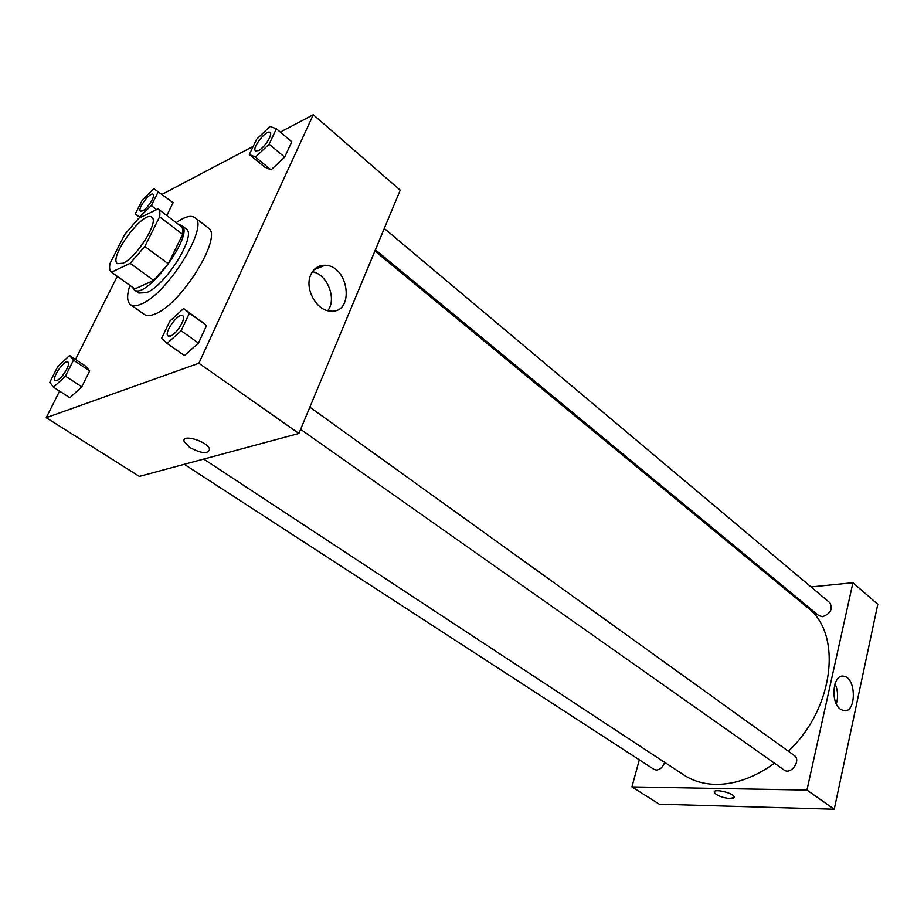 <?xml version="1.0" encoding="UTF-8"?>
<svg xmlns="http://www.w3.org/2000/svg" width="924" height="924" viewBox="0 0 924 924"><rect width="100%" height="100%" fill="white"/><g stroke="black" fill="none" stroke-linecap="round" stroke-linejoin="round"><path stroke-width="1.39" d="M123.054 263.201L117.544 263.687C107.889 258.166 143.67 209.667 151.79 217.256C159.436 221.044 136.706 257.519 123.054 263.201M144.837 246.465L159.598 216.851C160.256 212.867 159.771 210.222 158.12 208.928L138.762 218.26L124.671 234.546L110.048 263.363C109.136 267.845 109.598 270.778 111.446 272.187L130.145 263.317L144.837 246.465L168.318 263.802L182.675 234.338L159.598 216.851M111.481 272.21L134.823 288.912L153.707 280.422L130.145 263.317M158.12 208.928L180.954 226.299C182.686 227.65 183.252 230.33 182.675 234.338M168.318 263.802L153.707 280.422M132.455 287.225L134.165 289.755C145.738 300.912 195.68 233.218 181.612 225.444L178.678 224.567M181.612 225.444L186.117 228.875C197.309 234.511 165.95 285.366 146.558 292.642L138.773 293.058L134.165 289.755M176.184 222.672C184.742 216.666 190.956 214.969 194.814 217.579C210.048 225.144 167.14 294.64 140.898 304.192C136.325 306.144 132.871 306.306 130.538 304.689C126.911 301.778 126.692 295.345 129.903 285.389M194.814 217.579L208.177 227.87C223.712 235.689 181.231 304.839 154.805 314.068C150.196 315.962 146.697 316.077 144.317 314.426L130.538 304.689M117.279 276.357L75.491 359.448M59.563 391.129L46.2 417.706L198.879 363.248L313.271 114.761L280.318 132.097M253.199 146.373L162.208 194.271M53.511 387.214L69.854 397.77L81.786 386.821L89.674 370.905L85.609 366.17L69.554 355.497L57.796 366.516L49.804 382.27L53.511 387.214L65.442 376.137L73.481 360.164L69.554 355.497M173.135 202.679L166.77 215.511L173.135 202.679L153.881 188.681L142.365 199.919L135.25 213.929L139.628 216.886L151.305 205.567L158.443 191.383M249.33 154.481L264.772 167.152L271.044 169.889L284.661 157.138L291.788 141.776L276.38 128.771L270.004 126.472L256.595 139.27L249.33 154.481L255.474 157.092L269.115 144.179L276.38 128.771M167.094 343.428L184.43 355.567L198.452 343.081L206.572 325.571L183.645 308.535L169.854 321.102L161.596 338.415L167.094 343.428L181.127 330.757L189.42 313.178L183.645 308.535M46.2 417.706L139.328 476.403L298.902 433.46L400.231 190.171L313.271 114.761M310.845 274.601C313.86 268.249 318.618 265.142 325.098 265.269C349.122 265.535 354.908 313.698 330.573 311.111C316.47 310.938 304.146 288.334 310.845 274.601M298.902 433.46L198.879 363.248M327.754 310.672C337.087 299.053 327.396 274.243 312.416 271.714M189.709 447.47L184.153 441.51C181.323 433.356 208.073 441.533 209.575 449.283C208.119 454.25 201.49 453.638 189.709 447.47C201.501 453.638 208.119 454.25 209.575 449.283C208.073 441.522 181.323 433.356 184.153 441.51L189.709 447.47M774.439 763.189C754.746 777.454 735.181 784.522 715.73 784.384C703.626 784.118 693.046 780.999 683.991 775.063L203.719 459.078M374.901 250.993L807.541 607.599C842.376 633.171 834.649 707.703 788.391 751.247M300.623 429.337L784.106 770.004C790.909 775.351 801.57 760.163 794.294 755.497L309.852 407.184M664.645 762.335C663.051 767.024 660.29 769.588 656.363 770.05L654.03 769.38L184.28 464.31M384.28 228.459L829.891 602.771C833.009 608.997 830.584 613.64 822.591 616.701L818.803 615.627L375.398 249.792M631.912 786.901L806.941 790.078L852.933 582.732L877.8 604.296L834.245 809.239L659.343 804.192L631.912 786.901L639.327 759.817M852.933 582.732L811.029 586.925M786.925 589.327L785.55 589.466M840.378 709.182C830.029 702.125 833.009 673.584 843.716 676.229C856.513 677.408 856.56 713.547 843.681 710.695L840.378 709.182M834.245 809.239L806.941 790.078M714.287 791.937L714.287 792.399C716.805 795.645 722.083 797.712 730.133 798.602C722.083 797.712 716.805 795.656 714.287 792.411C712.727 788.126 733.587 792.838 734.13 796.904C734.303 798.059 732.963 798.625 730.133 798.602L734.141 797.366M836.301 703.799C838.368 696.996 837.941 690.297 835.03 683.702M170.628 335.978L168.122 335.978C163.294 333.252 178.575 312.104 182.709 315.765L182.744 315.789C186.59 317.764 176.9 333.934 170.628 335.978M184.43 355.567L198.452 343.081L181.127 330.757M198.452 343.081L206.572 325.571L189.42 313.178M206.572 325.571L200.647 320.813M182.744 315.789L182.709 315.765C186.544 317.729 176.854 333.911 170.593 335.955L168.122 335.978M270.074 132.525L270.039 132.49C273.042 134.292 264.472 147.748 258.535 150.531L255.509 150.866C251.467 148.233 266.678 128.99 270.039 132.49L270.074 132.525C273.077 134.327 264.518 147.782 258.57 150.566L255.509 150.866M264.772 167.152L271.044 169.889L255.474 157.092M271.044 169.889L284.661 157.138L269.115 144.179M284.661 157.138L291.788 141.776M67.926 362.058L67.96 362.093C71.252 363.548 62.093 378.817 56.93 380.457L55.209 380.48C51.213 378.493 64.564 359.217 67.926 362.058C71.206 363.513 62.058 378.794 56.895 380.434L55.221 380.492M69.854 397.77L81.786 386.821L65.442 376.137M81.786 386.821L89.674 370.905L73.481 360.164M89.674 370.905L85.609 366.17M142.666 210.88L140.471 211.111C137.052 209.147 150.254 191.522 153.084 194.283L153.118 194.306C155.775 195.68 147.655 208.57 142.666 210.88M140.101 217.567L135.25 213.929M140.356 217.44L139.628 216.886M156.191 209.286L151.305 205.567M153.118 194.306L153.084 194.283C155.74 195.657 147.621 208.547 142.631 210.857L140.471 211.111M134.788 288.889L111.446 272.187M325.098 265.269L314.044 269.681M843.716 676.229L841.406 676.333"/></g></svg>
